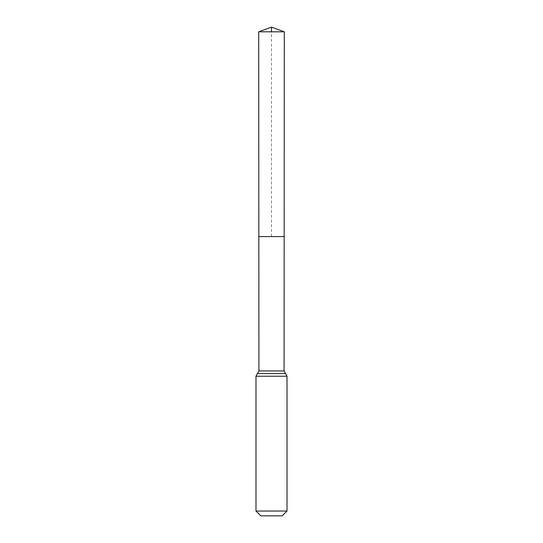 <?xml version="1.0" encoding="UTF-8"?>
<svg xmlns="http://www.w3.org/2000/svg" width="543" height="543" viewBox="0 0 543 543"><rect width="100%" height="100%" fill="white"/><g stroke="black" fill="none" stroke-linecap="round" stroke-linejoin="round"><path stroke-width="0.41" stroke-dasharray="2.71 2.04" d="M284.172 236.592L258.828 236.592L284.172 236.592M282.204 515.85L260.796 515.85M287.016 511.038L255.984 511.038M258.699 31.806L284.301 31.806M271.5 236.592L271.5 31.806M258.916 370.95L284.084 370.95M257.45 373.584L285.55 373.584M255.984 376.224L287.016 376.224"/><path stroke-width="0.81" d="M258.916 370.95L258.828 236.592L284.172 236.592L258.828 236.592L258.699 31.806L284.301 31.806L284.084 370.95L258.916 370.95L257.45 373.584L285.55 373.584L284.084 370.95M285.55 373.584L287.016 376.224L255.984 376.224L257.45 373.584M287.016 511.038L255.984 511.038L260.796 515.85L282.204 515.85L287.016 511.038L287.016 376.224M255.984 511.038L255.984 376.224M258.699 31.806L271.5 27.15L284.301 31.806M271.5 31.806L271.5 27.15L258.699 31.806L258.828 236.592L271.5 236.592"/></g></svg>
